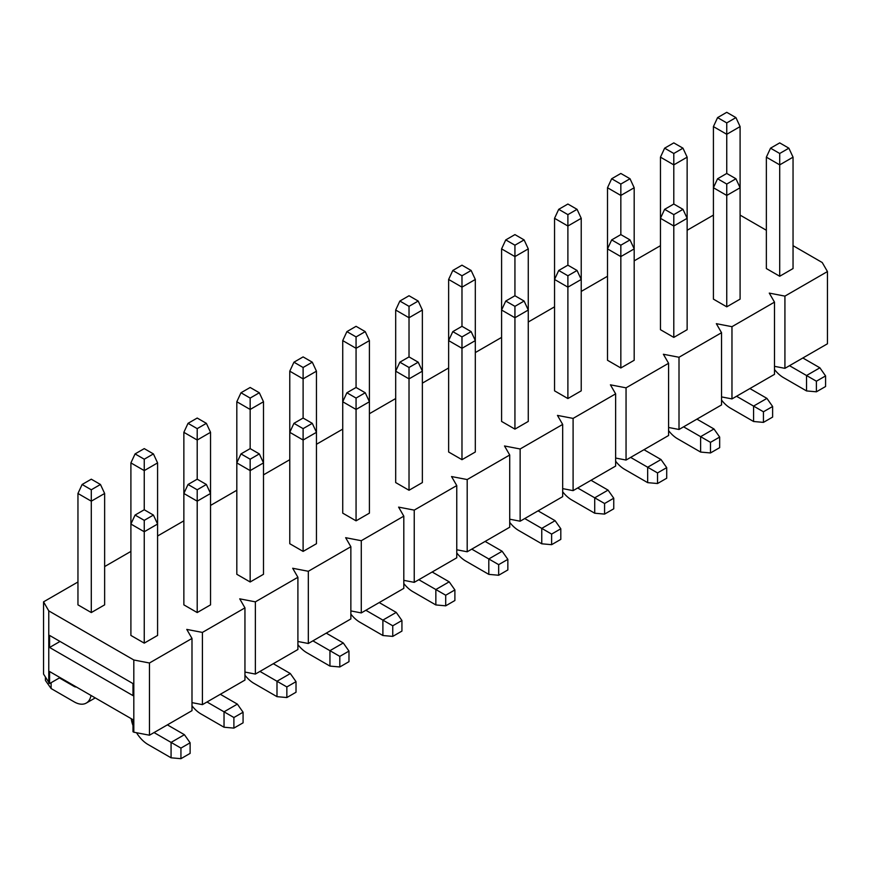 <?xml version="1.0" encoding="UTF-8"?>
<svg xmlns="http://www.w3.org/2000/svg" width="871" height="871" viewBox="0 0 871 871"><rect width="100%" height="100%" fill="white"/><g stroke="black" fill="none" stroke-linecap="round" stroke-linejoin="round"><path stroke-width="1.31" d="M774.493 369.5A24.181 13.958 -120 0 0 783.465 377.6L806.535 390.927L806.535 375.521L819.883 367.812L802.844 357.981M789.507 365.689L816.399 381.215L816.399 391.808L825.577 386.517L825.577 375.924L816.399 381.215M806.535 390.927L816.399 391.808M825.577 375.924L819.883 367.812M615.634 461.216A24.181 13.958 -120 0 0 624.594 469.327L647.665 482.643L647.665 467.237L661.013 459.54L643.985 449.708M630.637 457.406L657.54 472.931L657.54 483.525L666.707 478.233L666.707 467.64L657.54 472.931M647.665 482.643L657.54 483.525M666.707 467.64L661.013 459.54M668.59 430.644A24.181 13.958 -120 0 0 677.551 438.755L700.622 452.071L700.622 436.665L713.97 428.968L696.942 419.136M683.593 426.834L710.486 442.359L710.486 452.953L719.664 447.661L719.664 437.068L710.486 442.359M700.622 452.071L710.486 452.953M719.664 437.068L713.97 428.968M784.923 296.118L827.45 271.556L827.45 343.784L784.923 368.335L784.923 296.118L769.278 293.102L774.493 302.128L774.493 374.356L731.967 398.907L731.967 326.69L774.493 302.128M77.954 581.991L43.55 601.85L48.765 610.876L133.818 659.989L149.464 662.994L191.99 638.443L186.775 629.406L202.41 632.422L244.947 607.871L239.732 598.834L255.366 601.85L297.904 577.288L292.689 568.262L308.323 571.278L350.861 546.716L345.645 537.69L361.28 540.706L403.806 516.144L398.602 507.118L414.237 510.123L456.763 485.572L451.548 476.546L467.194 479.551L509.72 455L504.505 445.974L520.139 448.979L562.677 424.427L557.462 415.402L573.096 418.407L615.634 393.855L610.419 384.83L626.053 387.835L668.59 363.283L663.375 354.257L679.01 357.262L721.536 332.711L716.332 323.674L731.967 326.69M679.01 357.262L679.01 429.479L721.536 404.928L721.536 332.711M660.458 245.676L634.186 260.843M713.414 215.104L687.143 230.271M607.501 276.259L581.229 291.426M664.627 148.179L673.795 142.888L682.973 148.179L673.795 153.481L664.627 148.179L660.458 157.161L660.458 329.695L673.795 337.404L687.143 329.695L687.143 218.316L673.795 226.014L673.795 214.625L682.973 209.334L673.795 204.032L664.627 209.334L673.795 214.625M779.708 276.259L779.708 164.869L766.36 157.161L766.36 268.551L779.708 276.259L793.046 268.551L793.046 157.161L779.708 164.869L779.708 153.481L788.876 148.179L779.708 142.888L770.53 148.179L779.708 153.481M827.45 271.556L822.235 262.53L793.046 245.676M766.36 230.271L740.1 215.104M554.544 306.832L528.272 321.998M501.587 337.404L475.316 352.57M448.63 367.976L422.37 383.142M395.684 398.548L369.413 413.714M342.728 429.12L316.456 444.286M289.771 459.692L263.499 474.858M236.814 490.264L210.542 505.43M183.857 520.836L157.586 536.003M130.9 551.408L104.64 566.575M726.752 306.832L740.1 299.123L740.1 187.744L726.752 195.442L726.752 306.832L713.414 299.123L713.414 187.744L717.584 178.751L726.752 184.053L735.93 178.751L726.752 173.46L717.584 178.751M611.671 178.751L620.838 173.46L630.016 178.751L620.838 184.053L611.671 178.751L607.501 187.744L607.501 360.267L620.838 367.976L634.186 360.267L634.186 248.888L620.838 256.586L620.838 245.197L630.016 239.906L620.838 234.604L611.671 239.906L620.838 245.197M144.248 643.136L144.248 531.745L130.9 524.048L130.9 635.427L144.248 643.136L157.586 635.427L157.586 524.048L144.248 531.745L144.248 520.357L153.416 515.066L144.248 509.764L135.07 515.066L144.248 520.357M82.124 484.483L77.954 493.476L77.954 604.855L91.292 612.563L104.64 604.855L104.64 493.476L100.47 484.483L91.292 489.785L82.124 484.483L91.292 479.192L100.47 484.483M240.984 392.767L250.162 387.475L259.329 392.767L250.162 398.069L240.984 392.767L236.814 401.749L236.814 574.283L250.162 581.991L263.499 574.283L263.499 462.904L250.162 470.601L250.162 459.213L259.329 453.911L250.162 448.619L240.984 453.911L250.162 459.213M356.065 520.836L356.065 409.457L342.728 401.749L342.728 513.139L356.065 520.836L369.413 513.139L369.413 401.749L356.065 409.457L356.065 398.069L365.243 392.767L356.065 387.475L346.898 392.767L356.065 398.069M303.108 551.408L316.456 543.711L316.456 432.321L303.108 440.029L303.108 551.408L289.771 543.711L289.771 432.321L293.941 423.339L303.108 428.641L312.286 423.339L303.108 418.047L293.941 423.339M188.027 423.339L197.205 418.047L206.373 423.339L197.205 428.641L188.027 423.339L183.857 432.321L183.857 604.855L197.205 612.563L210.542 604.855L210.542 493.476L197.205 501.173L197.205 489.785L206.373 484.483L197.205 479.192L188.027 484.483L197.205 489.785M452.8 270.478L461.978 265.176L471.146 270.478L461.978 275.769L452.8 270.478L448.63 279.46L448.63 451.995L461.978 459.692L475.316 451.995L475.316 340.605L461.978 348.313L461.978 336.914L471.146 331.622L461.978 326.32L452.8 331.622L461.978 336.914M558.714 209.334L567.892 204.032L577.059 209.334L567.892 214.625L558.714 209.334L554.544 218.316L554.544 390.839L567.892 398.548L581.229 390.839L581.229 279.46L567.892 287.158L567.892 275.769L577.059 270.478L567.892 265.176L558.714 270.478L567.892 275.769M514.935 429.12L528.272 421.422L528.272 310.032L514.935 317.741L514.935 429.12L501.587 421.422L501.587 310.032L505.757 301.05L514.935 306.342L524.102 301.05L514.935 295.748L505.757 301.05M399.854 301.05L409.022 295.748L418.2 301.05L409.022 306.342L399.854 301.05L395.684 310.032L395.684 482.567L409.022 490.264L422.37 482.567L422.37 371.177L409.022 378.885L409.022 367.486L418.2 362.194L409.022 356.903L399.854 362.194L409.022 367.486M626.053 387.835L626.053 460.051L668.59 435.5L668.59 363.283M615.634 458.048L626.053 460.051M721.536 396.904L731.967 398.907M668.59 427.476L679.01 429.479M774.493 366.332L784.923 368.335M49.593 647.469L132.991 695.613L132.991 683.583L49.593 635.427L49.593 647.469L60.023 641.448M133.818 659.989L133.818 732.206L132.991 731.727L132.991 719.686L49.593 671.541L49.593 683.583L60.023 677.562M43.55 601.85L43.55 674.067L49.593 683.583M562.677 488.62L573.096 490.634L615.634 466.072L615.634 393.855M509.72 519.192L520.139 521.206L562.677 496.644L562.677 424.427M456.763 549.775L467.194 551.779L509.72 527.216L509.72 455M403.806 580.347L414.237 582.351L456.763 557.799L456.763 485.572M350.861 610.919L361.28 612.923L403.806 588.371L403.806 516.144M297.904 641.492L308.323 643.495L350.861 618.943L350.861 546.716M244.947 672.064L255.366 674.067L297.904 649.516L297.904 577.288M191.99 702.636L202.41 704.639L244.947 680.088L244.947 607.871M133.818 732.206L149.464 735.211L191.99 710.66L191.99 638.443M721.536 400.072A24.181 13.958 -120 0 0 730.508 408.183L753.578 421.499L753.578 406.093L763.442 411.787L763.442 422.381L772.621 417.089L772.621 406.496L763.442 411.787M772.621 406.496L766.926 398.385L753.578 406.093L736.55 396.261M753.578 421.499L763.442 422.381M749.898 388.553L766.926 398.385M682.973 148.179L687.143 157.161L687.143 218.316L682.973 209.334M660.458 157.161L673.795 164.869L673.795 153.481M673.795 204.032L673.795 164.869L687.143 157.161M726.752 112.315L735.93 117.607L726.752 122.909L717.584 117.607L726.752 112.315M735.93 117.607L740.1 126.589L740.1 187.744L735.93 178.751M717.584 117.607L713.414 126.589L726.752 134.297L726.752 122.909M726.752 173.46L726.752 134.297L740.1 126.589M713.414 126.589L713.414 187.744L726.752 195.442L726.752 184.053M673.795 337.404L673.795 226.014L660.458 218.316L664.627 209.334M607.501 187.744L620.838 195.442L620.838 184.053M630.016 178.751L634.186 187.744L634.186 248.888L630.016 239.906M620.838 234.604L620.838 195.442L634.186 187.744M620.838 367.976L620.838 256.586L607.501 248.888L611.671 239.906M554.544 218.316L567.892 226.014L567.892 214.625M577.059 209.334L581.229 218.316L581.229 279.46L577.059 270.478M567.892 265.176L567.892 226.014L581.229 218.316M766.36 157.161L770.53 148.179M788.876 148.179L793.046 157.161M136.507 732.718A24.181 13.958 -120 0 0 148.005 744.487L171.075 757.803L171.075 742.397L184.423 734.699L167.384 724.868M154.047 732.565L180.939 748.091L180.939 758.685L190.118 753.393L190.118 742.8L180.939 748.091M131.194 718.651A24.181 13.958 -120 0 0 132.991 725.521M171.075 757.803L180.939 758.685M190.118 742.8L184.423 734.699M149.464 662.994L149.464 735.211M48.765 610.876L48.765 683.093M91.009 695.45A24.181 13.958 60 0 1 86.283 703.071A24.181 13.958 60 0 1 74.198 701.874L51.117 688.547L45.423 680.447L45.423 677.322M51.117 688.547L51.117 682.701M76.267 686.947A5.302 3.059 60 0 1 74.198 686.468L59.391 677.921M77.954 493.476L91.292 501.173L91.292 489.785M91.292 612.563L91.292 501.173L104.64 493.476M135.07 453.911L144.248 448.619L153.416 453.911L144.248 459.213L135.07 453.911L130.9 462.904L130.9 524.048L135.07 515.066M153.416 515.066L157.586 524.048L157.586 462.904L153.416 453.911M350.861 614.088A24.181 13.958 -120 0 0 359.821 622.188L382.892 635.514L382.892 620.108L396.24 612.4L379.212 602.569M365.864 610.277L392.756 625.803L392.756 636.396L401.934 631.094L401.934 620.5L392.756 625.803M382.892 635.514L392.756 636.396M401.934 620.5L396.24 612.4M191.99 705.804A24.181 13.958 -120 0 0 200.951 713.915L224.032 727.231L224.032 711.825L237.369 704.127L220.341 694.296M207.004 701.993L233.896 717.519L233.896 728.112L243.074 722.821L243.074 712.228L233.896 717.519M224.032 727.231L233.896 728.112M243.074 712.228L237.369 704.127M244.947 675.232A24.181 13.958 -120 0 0 253.907 683.332L276.989 696.658L276.989 681.253L290.326 673.544L273.298 663.713M259.961 671.421L286.853 686.947L286.853 697.54L296.02 692.249L296.02 681.655L286.853 686.947M276.989 696.658L286.853 697.54M296.02 681.655L290.326 673.544M361.28 540.706L361.28 612.923M255.366 601.85L255.366 674.067M308.323 571.278L308.323 643.495M202.41 632.422L202.41 704.639M297.904 644.66A24.181 13.958 -120 0 0 306.864 652.76L329.946 666.086L329.946 650.681L339.81 656.375L339.81 666.968L348.977 661.666L348.977 651.083L339.81 656.375M348.977 651.083L343.283 642.972L329.946 650.681L312.907 640.849M329.946 666.086L339.81 666.968M326.255 633.141L343.283 642.972M259.329 392.767L263.499 401.749L263.499 462.904L259.329 453.911M236.814 401.749L250.162 409.457L250.162 398.069M250.162 448.619L250.162 409.457L263.499 401.749M303.108 356.903L312.286 362.194L303.108 367.486L293.941 362.194L303.108 356.903M312.286 362.194L316.456 371.177L316.456 432.321L312.286 423.339M293.941 362.194L289.771 371.177L303.108 378.885L303.108 367.486M303.108 418.047L303.108 378.885L316.456 371.177M289.771 371.177L289.771 432.321L303.108 440.029L303.108 428.641M250.162 581.991L250.162 470.601L236.814 462.904L240.984 453.911M183.857 432.321L197.205 440.029L197.205 428.641M206.373 423.339L210.542 432.321L210.542 493.476L206.373 484.483M197.205 479.192L197.205 440.029L210.542 432.321M197.205 612.563L197.205 501.173L183.857 493.476L188.027 484.483M130.9 462.904L144.248 470.601L144.248 459.213M144.248 509.764L144.248 470.601L157.586 462.904M346.898 331.622L356.065 326.32L365.243 331.622L356.065 336.914L346.898 331.622L342.728 340.605L342.728 401.749L346.898 392.767M365.243 392.767L369.413 401.749L369.413 340.605L365.243 331.622M562.677 491.788A24.181 13.958 -120 0 0 571.637 499.9L594.719 513.215L594.719 497.809L608.056 490.112L591.028 480.28M577.691 487.978L604.583 503.514L604.583 514.097L613.75 508.806L613.75 498.212L604.583 503.514M594.719 513.215L604.583 514.097M613.75 498.212L608.056 490.112M403.806 583.516A24.181 13.958 -120 0 0 412.778 591.616L435.848 604.942L435.848 589.536L449.196 581.828L432.168 571.997M418.82 579.705L445.712 595.231L445.712 605.824L454.891 600.522L454.891 589.928L445.712 595.231M435.848 604.942L445.712 605.824M454.891 589.928L449.196 581.828M456.763 552.933A24.181 13.958 -120 0 0 465.735 561.044L488.805 574.37L488.805 558.964L502.153 551.256L485.114 541.424M471.777 549.133L498.669 564.658L498.669 575.252L507.847 569.95L507.847 559.356L498.669 564.658M488.805 574.37L498.669 575.252M507.847 559.356L502.153 551.256M573.096 418.407L573.096 490.634M467.194 479.551L467.194 551.779M520.139 448.979L520.139 521.206M414.237 510.123L414.237 582.351M509.72 522.36A24.181 13.958 -120 0 0 518.681 530.472L541.762 543.798L541.762 528.381L551.626 534.086L551.626 544.68L560.804 539.378L560.804 528.784L551.626 534.086M560.804 528.784L555.099 520.684L541.762 528.381L524.734 518.55M541.762 543.798L551.626 544.68M538.071 510.852L555.099 520.684M471.146 270.478L475.316 279.46L475.316 340.605L471.146 331.622M448.63 279.46L461.978 287.158L461.978 275.769M461.978 326.32L461.978 287.158L475.316 279.46M514.935 234.604L524.102 239.906L514.935 245.197L505.757 239.906L514.935 234.604M524.102 239.906L528.272 248.888L528.272 310.032L524.102 301.05M505.757 239.906L501.587 248.888L514.935 256.586L514.935 245.197M514.935 295.748L514.935 256.586L528.272 248.888M501.587 248.888L501.587 310.032L514.935 317.741L514.935 306.342M461.978 459.692L461.978 348.313L448.63 340.605L452.8 331.622M395.684 310.032L409.022 317.741L409.022 306.342M418.2 301.05L422.37 310.032L422.37 371.177L418.2 362.194M409.022 356.903L409.022 317.741L422.37 310.032M409.022 490.264L409.022 378.885L395.684 371.177L399.854 362.194M342.728 340.605L356.065 348.313L356.065 336.914M356.065 387.475L356.065 348.313L369.413 340.605M567.892 398.548L567.892 287.158L554.544 279.46L558.714 270.478M74.198 686.468L74.819 686.108M95.244 697.9L86.283 703.071"/></g></svg>
